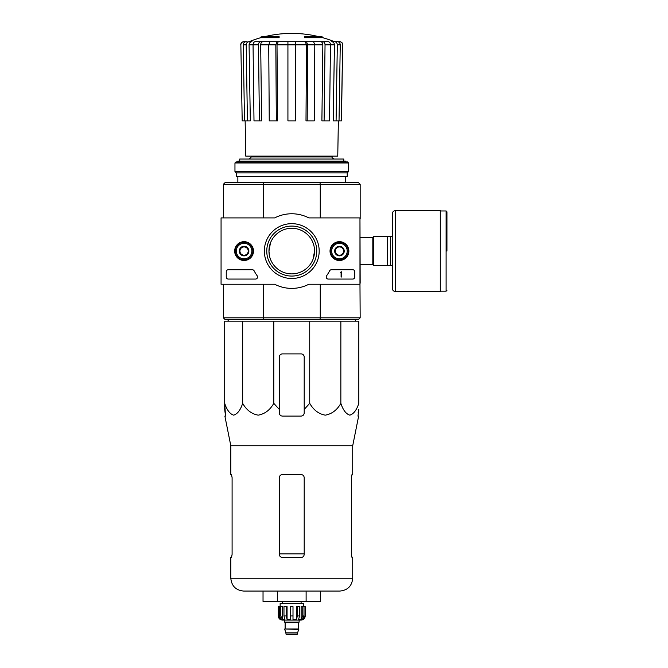 <?xml version="1.0" encoding="UTF-8"?>
<svg xmlns="http://www.w3.org/2000/svg" width="668" height="668" viewBox="0 0 668 668"><rect width="100%" height="100%" fill="white"/><g stroke="black" fill="none" stroke-linecap="round" stroke-linejoin="round"><path stroke-width="1" d="M242.668 321.149L224.698 321.149L224.698 403.33C226.869 410.01 229.859 413.951 233.666 415.162C237.491 413.976 240.488 410.035 242.668 403.33C246.425 410.01 251.602 413.951 258.207 415.162C264.82 413.976 270.014 410.035 273.788 403.33L273.788 321.149L242.668 321.149L242.668 403.33M273.788 403.33L279.324 409.442L279.324 412.983C279.5 414.87 280.535 415.905 282.43 416.097L301.093 416.097C302.98 415.905 304.015 414.87 304.199 412.983L304.199 409.442L309.727 403.33C313.492 410.01 318.669 413.951 325.266 415.162C331.887 413.976 337.081 410.035 340.855 403.33C343.026 410.01 346.016 413.951 349.823 415.162C353.648 413.976 356.645 410.035 358.825 403.33L358.825 321.149L273.788 321.149M260.662 37.725L279.115 37.725L279.115 37.099L260.662 37.099L260.662 37.725A114.019 114.019 0 0 0 249.072 41.692L249.03 41.692M279.115 37.099L279.115 36.64L262.324 36.64A114.019 114.019 0 0 0 260.662 37.099M322.861 37.099A114.019 114.019 0 0 0 321.199 36.64L304.408 36.64L304.408 37.725L322.861 37.725L322.861 37.099L304.408 37.099M326.051 41.692L257.464 41.692M240.856 44.856L242.192 120.883L240.856 44.856C241.023 42.936 242.058 41.884 243.979 41.692L247.093 41.692M260.687 41.692L255.259 41.692C253.907 41.884 253.172 42.936 253.055 44.856L253.999 120.883L261.622 120.883L260.687 44.856C260.804 42.936 261.539 41.884 262.891 41.692L260.687 41.692C259.326 41.884 258.591 42.936 258.483 44.856L249.081 44.856L250.316 120.883L247.427 120.883L246.2 44.856L243.269 44.856L244.496 120.883L247.427 120.883M271.124 41.692L262.891 41.692M277.02 41.692L269.93 41.692L268.736 44.856L269.246 120.883L277.529 120.883L277.02 44.856L278.214 41.692L277.02 41.692L275.826 44.856L260.687 44.856M305.309 41.692L306.503 44.856L305.994 120.883L314.277 120.883L314.787 44.856L313.593 41.692L278.214 41.692M320.632 41.692C321.984 41.884 322.719 42.936 322.836 44.856L321.892 120.883L329.524 120.883L330.468 44.856C330.351 42.936 329.616 41.884 328.264 41.692L312.399 41.692M331.553 41.692C333.324 41.884 334.284 42.936 334.443 44.856L333.207 120.883L341.482 120.883L342.659 44.856C342.5 42.936 341.457 41.884 339.544 41.692L334.443 41.692A114.019 114.019 0 0 0 322.861 37.725M342.659 44.856L341.331 120.883M337.373 41.692C339.144 41.884 340.104 42.936 340.254 44.856L337.323 44.856L336.087 120.883M339.027 120.883L340.254 44.856M337.323 44.856C337.173 42.936 336.204 41.884 334.443 41.692M334.443 44.856L325.04 44.856L324.097 120.883M325.04 44.856C324.924 42.936 324.189 41.884 322.836 41.692M322.836 44.856L307.697 44.856L307.188 120.883M307.697 44.856L306.503 41.692M287.925 120.883L295.598 120.883L295.598 44.856L287.925 44.856L287.925 120.883M295.598 41.692L295.598 44.856L306.503 44.856M287.925 44.856L287.925 41.692L287.925 44.856L277.02 44.856M276.335 120.883L275.826 44.856M259.418 120.883L258.483 44.856M249.081 41.692C247.31 41.884 246.35 42.936 246.2 44.856M249.081 44.856C249.231 42.936 250.191 41.884 251.961 41.692M243.269 44.856C243.419 42.936 244.379 41.884 246.15 41.692M242.192 120.883L244.496 120.883M251.335 156.128L251.335 156.955L249.264 159.034M269.429 246.459L268.954 251.076L270.473 242.893M268.954 251.076A22.804 22.804 0 0 1 303.163 231.328A22.804 22.804 0 0 1 303.163 270.824A22.804 22.804 0 0 1 268.954 251.076L269.421 255.644M314.561 251.076L313.041 259.259M359.969 283.207L360.169 317.826L358.516 319.488L225.007 319.488L223.346 317.826L223.346 284.242M319.93 319.488L320.264 317.826L263.259 317.826L263.593 319.488M319.93 182.665L358.516 182.665L360.169 184.318L320.264 184.318L319.93 182.665L263.593 182.665L263.259 217.91M320.264 217.91L320.264 184.318L223.346 184.318L223.346 217.91M263.593 182.665L225.007 182.665L223.346 184.318M263.259 284.242L263.259 317.826L223.346 317.826M320.264 284.242L320.264 317.826L360.169 317.826M359.969 218.945L360.169 283.207M360.169 184.318L360.169 218.945M345.665 161.932L345.665 161.105L237.858 161.105L237.858 161.932M237.858 176.444L237.858 182.665M343.795 161.105L343.795 159.034L239.728 159.034L239.728 161.105M338.367 120.883L337.757 156.128L245.766 156.128L245.148 120.883M228.431 321.149L227.621 319.362M224.698 409.442L224.698 403.33L225.534 416.097L224.698 409.442M340.855 403.33L340.855 321.149M309.727 403.33L309.727 321.149M304.199 409.442L304.199 357.013A3.106 3.106 0 0 0 301.093 353.898L282.43 353.898A3.106 3.106 0 0 0 279.324 357.013L279.324 409.442M306.119 601.434L320.49 601.434L320.49 591.063L339.853 591.063L243.661 591.063L277.395 591.063L277.395 601.434L306.119 601.434L306.119 591.063M231.529 557.479L232.097 554.373L231.529 557.479L230.811 557.479L230.811 578.212C231.571 586.02 235.854 590.303 243.661 591.063M304.199 477.67C304.007 475.766 302.971 474.731 301.093 474.556L282.43 474.556C280.552 474.731 279.516 475.766 279.324 477.67L279.324 554.373C279.516 556.269 280.552 557.304 282.43 557.479L301.093 557.479C302.971 557.304 304.007 556.269 304.199 554.373L304.199 477.67M232.097 554.373L232.097 477.67L231.529 474.556L230.811 474.556L230.811 445.74L224.882 416.097L225.534 416.097M351.426 477.67L351.994 474.556L351.426 477.67L351.426 554.373L351.994 557.479L352.712 557.479L352.712 578.212L230.811 578.212M230.811 445.74L352.712 445.74L352.712 474.556L351.994 474.556M358.106 412.983L358.825 409.442L357.981 416.097L358.641 416.097L352.712 445.74M277.395 601.434L263.033 601.434L263.033 591.063M392.308 236.564L373.646 236.564L373.646 265.588L392.308 265.588L392.308 288.392L392.308 213.76C392.492 211.873 393.527 210.837 395.414 210.654L395.414 291.498L440.295 291.498L440.295 210.654L395.414 210.654M387.331 236.564L387.331 265.588M390.646 236.564L390.646 265.588M446.934 251.076L446.934 211.789L446.934 251.076M359.969 217.91L359.969 284.242L308.858 284.242A37.316 37.316 0 0 1 274.665 284.242L221.066 284.242L221.066 217.91L274.665 217.91A37.316 37.316 0 0 1 308.858 217.91L359.969 217.91M234.677 251.076A9.402 9.402 0 0 1 248.78 242.927A9.402 9.402 0 0 1 248.78 259.226A9.402 9.402 0 0 1 234.677 251.076M330.034 251.076A9.402 9.402 0 0 1 344.145 242.927A9.402 9.402 0 0 1 344.145 259.226A9.402 9.402 0 0 1 330.034 251.076M264.353 251.076A27.405 27.405 0 0 1 305.468 227.337A27.405 27.405 0 0 1 305.468 274.815A27.405 27.405 0 0 1 264.353 251.076M352.712 269.73A2.071 2.071 0 0 1 354.783 271.809L354.783 276.986A2.071 2.071 0 0 1 352.712 279.065L328.28 279.065A2.071 2.071 0 0 1 326.585 275.792A42.702 42.702 0 0 0 329.616 270.849A2.071 2.071 0 0 1 331.453 269.73L352.712 269.73M252.304 269.73A2.071 2.071 0 0 1 254.141 270.841A42.502 42.502 0 0 0 257.18 275.784A2.071 2.071 0 0 1 255.493 279.065L228.322 279.065A2.071 2.071 0 0 1 226.252 276.986L226.252 271.809A2.071 2.071 0 0 1 228.322 269.73L252.304 269.73M234.852 251.076A9.227 9.227 0 0 1 248.688 243.085A9.227 9.227 0 0 1 248.688 259.067A9.227 9.227 0 0 1 234.852 251.076M330.217 251.076A9.227 9.227 0 0 1 344.053 243.085A9.227 9.227 0 0 1 344.053 259.067A9.227 9.227 0 0 1 330.217 251.076M266.766 251.076A25 25 0 0 1 304.257 229.425A25 25 0 0 1 304.257 272.728A25 25 0 0 1 266.766 251.076M341.097 271.809L341.724 271.809L341.724 276.986L341.097 276.986L341.097 272.82L340.48 272.845L341.097 271.809M335.294 248.68L339.444 246.292L343.586 248.68L343.586 253.473L339.444 255.861L335.294 253.473L335.294 248.68A4.785 4.785 0 0 1 343.586 248.68A4.785 4.785 0 0 1 339.444 255.861A4.785 4.785 0 0 1 335.294 248.68L335.294 253.473L339.444 255.861L343.586 253.473L343.586 248.68L341.515 247.486A4.15 4.15 0 0 1 341.515 254.667A4.15 4.15 0 0 1 335.294 251.076A4.15 4.15 0 0 1 337.365 247.486L335.294 248.68M339.444 258.85A7.774 7.774 0 0 1 332.706 247.185A7.774 7.774 0 0 1 346.174 247.185A7.774 7.774 0 0 1 339.444 258.85M339.444 259.885A8.809 8.809 0 0 1 331.812 246.667A8.809 8.809 0 0 1 347.076 246.667A8.809 8.809 0 0 1 339.444 259.885M337.365 247.486A4.15 4.15 0 0 1 341.515 247.486L339.444 246.292L337.365 247.486M239.929 248.68L244.079 246.292L248.229 248.68L248.229 253.473L244.079 255.861L239.929 253.473L239.929 248.68A4.785 4.785 0 0 1 248.229 248.68A4.785 4.785 0 0 1 244.079 255.861A4.785 4.785 0 0 1 239.929 248.68L239.929 253.473L244.079 255.861L248.229 253.473L248.229 248.68L246.15 247.486A4.15 4.15 0 0 1 246.15 254.667A4.15 4.15 0 0 1 239.929 251.076A4.15 4.15 0 0 1 242.008 247.486L239.929 248.68M244.079 258.85A7.774 7.774 0 0 1 237.349 247.185A7.774 7.774 0 0 1 250.809 247.185A7.774 7.774 0 0 1 244.079 258.85M244.079 259.885A8.809 8.809 0 0 1 236.447 246.667A8.809 8.809 0 0 1 251.711 246.667A8.809 8.809 0 0 1 244.079 259.885M242.008 247.486A4.15 4.15 0 0 1 246.15 247.486L244.079 246.292L242.008 247.486M348.562 162.967L347.527 161.932L235.996 161.932L234.961 162.967L234.961 171.576L348.562 171.576L348.562 162.967L234.961 162.967M348.562 171.576L347.218 172.92L236.305 172.92L234.961 171.576M347.218 172.92L347.218 176.444L236.305 176.444L236.305 172.92M302.763 606.611L302.763 615.946L301.134 619.403L301.134 606.611L305.234 606.611L305.234 615.946C304.992 618.459 303.606 619.846 301.093 620.088L282.43 620.088C279.917 619.846 278.531 618.459 278.289 615.946L280.218 619.403L281.144 619.403L279.516 615.946L279.516 606.611L280.76 606.611L280.76 615.946L279.516 615.946M297.569 634.082L285.954 634.082L286.472 634.6L297.043 634.6L298.813 629.005L284.71 629.005L298.813 629.415M285.954 634.082L285.954 632.83L297.569 632.83M284.919 629.005L298.604 629.005M298.396 628.797L298.396 622.676L298.913 622.159M284.401 620.088L284.401 622.159L299.122 622.159L299.122 620.088M293.001 615.946L290.513 615.946L290.513 606.611L293.001 606.611L293.001 619.403L296.458 619.403L297.394 615.946L296.458 619.403L296.458 606.611L299.548 606.611L299.548 615.946L297.394 615.946L297.394 606.611M305.176 606.611L305.176 615.946L303.305 619.403L303.305 618.384M303.998 606.611L303.998 615.946L302.379 619.403L303.305 619.403M299.548 615.946L298.613 619.403L301.134 619.403M290.513 615.946L290.513 619.403L287.065 619.403L286.129 615.946L283.975 615.946L284.91 619.403L282.389 619.403L280.76 615.946M280.218 618.384L280.218 619.403L278.339 615.946L278.339 606.611L278.339 615.946M283.975 615.946L283.975 606.611L286.129 606.611L286.129 615.946M278.289 615.946L278.289 606.611L279.516 606.611M301.093 603.505L301.093 601.434M280.151 606.611L280.151 603.505L303.372 603.505L303.372 606.611M287.065 619.403L287.065 606.611L286.129 606.611M282.389 619.403L282.389 606.611L280.76 606.611M332.188 156.128L332.188 156.955L251.335 156.955M304.199 553.906L279.324 553.906M360.169 237.441L372.819 237.441L372.819 264.712L373.646 265.547M440.295 210.963L446.107 210.963L446.107 291.19L446.934 290.363M285.127 628.797L285.127 622.676L298.396 622.676M303.998 615.946L302.763 615.946M318.761 36.64A114.019 114.019 0 0 0 264.753 36.64M345.665 176.444L345.665 182.665M332.188 156.955C331.662 157.464 332.347 158.149 334.259 159.034M240.714 44.856C240.872 42.936 241.908 41.884 243.82 41.692M342.809 44.856C342.651 42.936 341.615 41.884 339.695 41.692M355.092 321.149L355.844 319.488M352.712 578.212C351.952 586.02 347.661 590.303 339.853 591.063M360.169 264.712L372.819 264.712M372.819 237.441L373.646 236.606M446.107 210.963L446.934 211.789M440.295 291.19L446.107 291.19M395.414 291.498C393.527 291.315 392.492 290.279 392.308 288.392M285.954 632.83L284.71 629.415M285.127 622.676L284.61 622.159M282.43 603.505L282.43 601.434"/></g></svg>
